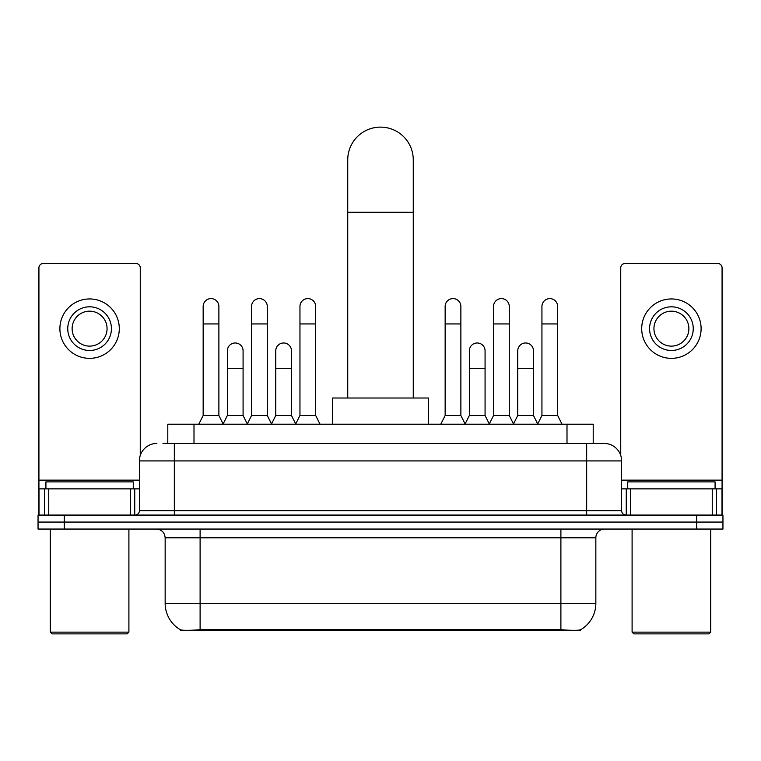 <?xml version="1.0" encoding="UTF-8"?>
<svg xmlns="http://www.w3.org/2000/svg" width="761" height="761" viewBox="0 0 761 761"><rect width="100%" height="100%" fill="white"/><g stroke="black" fill="none" stroke-linecap="round" stroke-linejoin="round"><path stroke-width="1.14" d="M167.791 443.444L167.791 424.219L593.209 424.219L593.209 443.444M580.557 629.775L580.557 630.393L180.443 630.393L180.443 629.775M165.156 603.311L200.105 603.311L200.105 537.789L165.156 537.789L165.156 603.311A30.573 30.573 0 0 0 180.271 629.689C182.535 630.565 189.147 630.565 200.105 629.689L560.895 629.689C571.844 630.565 578.455 630.565 580.729 629.689A30.573 30.573 0 0 0 595.844 603.311L595.844 537.789A8.732 8.732 0 0 1 604.576 529.057M64.257 515.073L722.95 515.073L722.95 522.065L38.05 522.065L38.05 529.057L64.257 529.057L64.257 522.065L38.05 522.065L38.05 515.073L64.257 515.073L64.257 522.065L722.95 522.065L722.95 529.057L64.257 529.057M163.377 443.444L598.022 443.444M162.978 443.444L174.336 443.444L174.336 460.919L139.387 460.919L139.387 510.707A4.366 4.366 0 0 1 135.02 515.073M156.861 443.444A17.474 17.474 0 0 0 139.387 460.919M604.139 443.444A17.474 17.474 0 0 1 621.613 460.919L586.664 460.919L586.664 443.444L603.873 443.444M621.613 460.919L621.613 510.707C621.87 513.361 623.326 514.817 625.98 515.073M722.95 515.073L722.95 522.065M130.435 515.073L130.435 488.866L48.752 488.866L48.752 515.073M140.262 455.459L140.262 267.853A4.366 4.366 0 0 0 135.896 263.477L43.291 263.477A4.366 4.366 0 0 0 38.925 267.853L38.925 488.866L48.752 488.866M130.435 488.866L139.387 488.866M38.925 515.073L38.925 488.866M89.589 306.816A21.841 21.841 0 0 0 67.748 328.647A21.841 21.841 0 0 0 89.589 350.488A21.841 21.841 0 0 0 111.429 328.647A21.841 21.841 0 0 0 89.589 306.816M89.589 311.182A17.474 17.474 0 0 0 72.124 328.647A17.474 17.474 0 0 0 89.589 346.122A17.474 17.474 0 0 0 107.063 328.647A17.474 17.474 0 0 0 89.589 311.182M89.589 358.355A29.698 29.698 0 0 0 119.296 328.647A29.698 29.698 0 0 0 89.589 298.949A29.698 29.698 0 0 0 59.891 328.647A29.698 29.698 0 0 0 89.589 358.355M127.154 633.884L52.024 633.884L50.283 632.144L128.904 632.144L127.154 633.884M50.283 529.057L50.283 632.144M128.904 529.057L128.904 632.144M133.27 488.866L133.27 481.884L45.917 481.884L45.917 488.866M347.739 398.013L347.739 159.877A32.761 32.761 0 0 1 380.5 127.116A32.761 32.761 0 0 1 413.261 159.877A32.761 32.761 0 0 0 380.5 127.116M413.261 398.013L413.261 159.877M428.548 424.219L428.548 398.013L332.452 398.013L332.452 424.219M198.792 424.219L203.158 415.487L218.883 415.487L223.249 424.219M218.883 415.487L218.883 306.464A7.867 7.867 0 0 0 211.025 298.597A7.867 7.867 0 0 1 211.52 298.616M203.158 415.487L203.158 323.939L218.883 323.939M203.158 323.939L203.158 306.464A7.867 7.867 0 0 1 211.025 298.597M247.192 424.219L251.558 415.487L267.282 415.487L271.648 424.219M267.282 415.487L267.282 306.464A7.867 7.867 0 0 0 259.415 298.597A7.867 7.867 0 0 1 259.91 298.616M251.558 415.487L251.558 323.939L267.282 323.939M251.558 323.939L251.558 306.464A7.867 7.867 0 0 1 259.415 298.597M295.582 424.219L299.958 415.487L315.682 415.487L320.048 424.219M315.682 415.487L315.682 306.464A7.867 7.867 0 0 0 307.815 298.597A7.867 7.867 0 0 1 308.31 298.616M299.958 415.487L299.958 323.939L315.682 323.939M299.958 323.939L299.958 306.464A7.867 7.867 0 0 1 307.815 298.597M440.781 424.219L445.147 415.487L460.871 415.487L465.237 424.219M460.871 415.487L460.871 306.464A7.867 7.867 0 0 0 453.004 298.597A7.867 7.867 0 0 1 453.499 298.616M445.147 415.487L445.147 323.939L460.871 323.939M445.147 323.939L445.147 306.464A7.867 7.867 0 0 1 453.004 298.597M489.171 424.219L493.547 415.487L509.271 415.487L513.637 424.219M509.271 415.487L509.271 306.464A7.867 7.867 0 0 0 501.404 298.597A7.867 7.867 0 0 1 501.899 298.616M493.547 415.487L493.547 323.939L509.271 323.939M493.547 323.939L493.547 306.464A7.867 7.867 0 0 1 501.404 298.597M537.57 424.219L541.937 415.487L557.661 415.487L562.037 424.219M557.661 415.487L557.661 306.464A7.867 7.867 0 0 0 549.803 298.597A7.867 7.867 0 0 1 550.298 298.616M541.937 415.487L541.937 323.939L557.661 323.939M541.937 323.939L541.937 306.464A7.867 7.867 0 0 1 549.803 298.597M223.125 423.963L227.358 415.487L243.082 415.487L247.315 423.963M243.082 415.487L243.082 350.84A7.867 7.867 0 0 0 235.71 342.992A7.867 7.867 0 0 1 243.082 350.84M227.358 415.487L227.358 368.314L243.082 368.314M227.358 368.314L227.358 350.84A7.867 7.867 0 0 1 235.71 342.992M271.515 423.963L275.758 415.487L291.482 415.487L295.715 423.963M291.482 415.487L291.482 350.84A7.867 7.867 0 0 0 284.11 342.992A7.867 7.867 0 0 1 291.482 350.84M275.758 415.487L275.758 368.314L291.482 368.314M275.758 368.314L275.758 350.84A7.867 7.867 0 0 1 284.11 342.992M465.104 423.963L469.347 415.487L485.071 415.487L489.304 423.963M485.071 415.487L485.071 350.84A7.867 7.867 0 0 0 477.699 342.992A7.867 7.867 0 0 1 485.071 350.84M469.347 415.487L469.347 368.314L485.071 368.314M469.347 368.314L469.347 350.84A7.867 7.867 0 0 1 477.699 342.992M513.504 423.963L517.746 415.487L533.471 415.487L537.704 423.963M533.471 415.487L533.471 350.84A7.867 7.867 0 0 0 526.098 342.992A7.867 7.867 0 0 1 533.471 350.84M517.746 415.487L517.746 368.314L533.471 368.314M517.746 368.314L517.746 350.84A7.867 7.867 0 0 1 526.098 342.992M712.248 515.073L712.248 488.866L630.565 488.866L630.565 515.073M722.075 515.073L722.075 488.866L722.075 515.073M712.248 488.866L722.075 488.866L722.075 267.853A4.366 4.366 0 0 0 717.709 263.477L625.104 263.477A4.366 4.366 0 0 0 620.738 267.853L620.738 455.459M621.613 488.866L630.565 488.866M671.411 306.816A21.841 21.841 0 0 0 649.571 328.647A21.841 21.841 0 0 0 671.411 350.488A21.841 21.841 0 0 0 693.252 328.647A21.841 21.841 0 0 0 671.411 306.816M671.411 311.182A17.474 17.474 0 0 0 653.937 328.647A17.474 17.474 0 0 0 671.411 346.122A17.474 17.474 0 0 0 688.876 328.647A17.474 17.474 0 0 0 671.411 311.182M671.411 358.355A29.698 29.698 0 0 0 701.109 328.647A29.698 29.698 0 0 0 671.411 298.949A29.698 29.698 0 0 0 641.704 328.647A29.698 29.698 0 0 0 671.411 358.355M708.976 633.884L633.846 633.884L632.096 632.144L710.717 632.144L708.976 633.884M632.096 529.057L632.096 632.144M710.717 529.057L710.717 632.144M715.083 488.866L715.083 481.884L627.73 481.884L627.73 488.866M556.966 630.393L556.966 629.537M204.034 630.393L204.034 629.537M193.998 443.444L193.998 424.219M567.002 443.444L567.002 424.219M560.895 529.057L560.895 537.789L200.105 537.789L200.105 529.057M595.844 537.789L560.895 537.789L560.895 603.311L595.844 603.311M560.895 629.689L560.895 603.311L200.105 603.311L200.105 629.689M696.743 529.057L696.743 515.073M174.336 515.073L174.336 510.707L621.613 510.707M139.387 510.707L174.336 510.707L174.336 460.919L586.664 460.919L586.664 515.073M139.387 480.134L38.925 480.134M134.735 488.866L134.735 515.073M38.992 488.866L38.992 515.073M44.452 515.073L44.452 488.866M347.739 212.29L413.261 212.29M722.075 480.134L621.613 480.134M722.008 515.073L722.008 488.866M716.548 488.866L716.548 515.073M626.265 515.073L626.265 488.866M165.156 537.789C164.642 532.481 161.732 529.57 156.424 529.057"/></g></svg>
